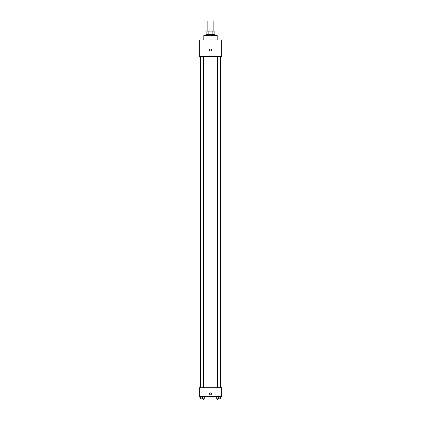 <?xml version="1.0" encoding="UTF-8"?>
<svg xmlns="http://www.w3.org/2000/svg" width="421" height="421" viewBox="0 0 421 421"><rect width="100%" height="100%" fill="white"/><g stroke="black" fill="none" stroke-linecap="round" stroke-linejoin="round"><path stroke-width="0.63" d="M213.842 31.08L213.842 21.05L207.158 21.05L207.158 31.08M208.153 34.422L208.153 31.08L206.879 31.08L206.879 34.422L206.879 31.08M208.153 31.08L214.121 31.08L214.121 34.422M212.847 34.422L212.847 31.08M206.043 35.538L206.043 34.422L214.957 34.422L214.957 35.538M217.189 39.995L217.189 35.538L203.811 35.538L203.811 39.995M199.354 39.995L221.646 39.995L221.646 56.709L199.354 56.709L199.354 39.995M210.5 50.999A0.974 0.974 0 0 1 209.658 49.536A0.974 0.974 0 0 1 211.342 49.536A0.974 0.974 0 0 1 210.5 50.999M199.354 387.694L221.646 387.694L221.646 396.608L199.354 396.608L199.354 387.694M210.5 394.798A0.974 0.974 0 0 1 209.658 393.335A0.974 0.974 0 0 1 211.342 393.335A0.974 0.974 0 0 1 210.5 394.798M216.752 396.608L216.752 398.834L220.651 398.834L220.651 396.608L220.651 398.834M218.704 398.834L218.704 396.608M219.957 398.834L219.957 399.95L217.452 399.95L217.452 398.834M200.349 396.608L200.349 398.834L204.248 398.834L204.248 396.608L204.248 398.834M202.296 398.834L202.296 396.608M203.548 398.834L203.548 399.95L201.043 399.95L201.043 398.834M220.53 387.694L220.53 56.709M200.47 387.694L200.47 56.709M217.452 56.709L217.452 387.694M219.957 56.709L219.957 387.694M203.548 387.694L203.548 56.709M201.043 387.694L201.043 56.709"/></g></svg>
